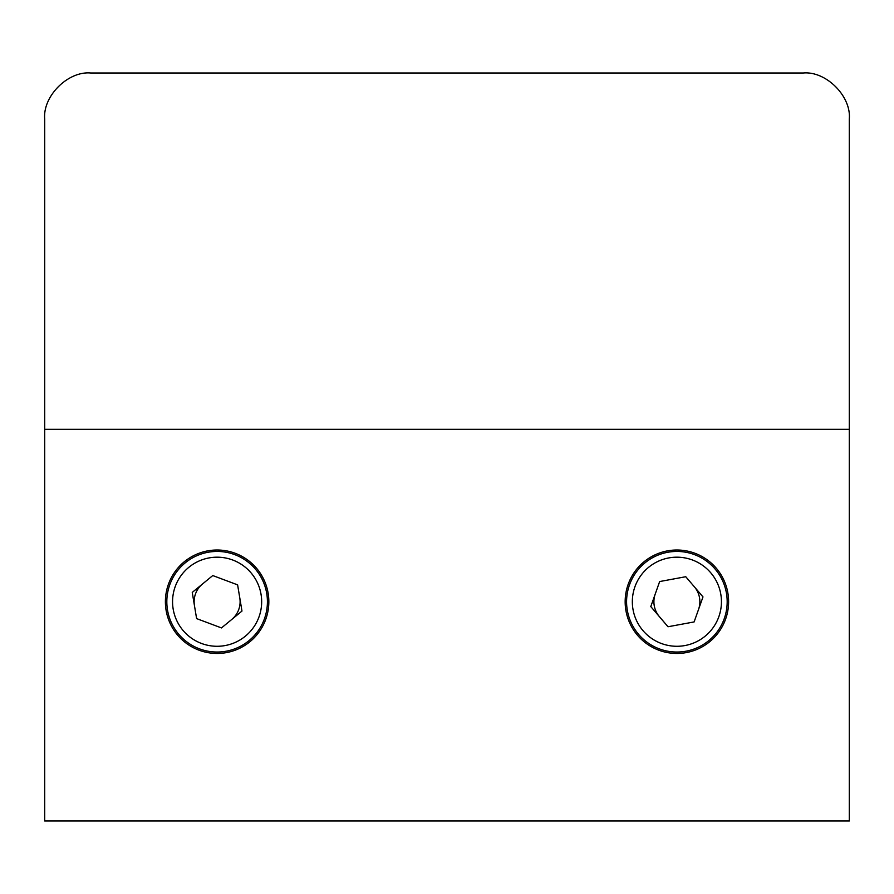 <?xml version="1.0" encoding="UTF-8"?>
<svg xmlns="http://www.w3.org/2000/svg" width="894" height="894" viewBox="0 0 894 894"><rect width="100%" height="100%" fill="white"/><g stroke="black" fill="none" stroke-linecap="round" stroke-linejoin="round"><path stroke-width="1.34" d="M166.82 601.74A50.299 50.299 0 0 1 217.119 551.442A50.299 50.299 0 0 1 267.418 601.74A50.299 50.299 0 0 1 217.119 652.039A50.299 50.299 0 0 1 166.82 601.74A50.299 50.299 0 0 0 217.119 652.039A50.299 50.299 0 0 0 267.418 601.74M212.761 575.557L192.255 592.42L196.613 618.603L221.477 627.923L241.972 611.06L237.614 584.866L212.761 575.557M626.582 601.74A50.299 50.299 0 0 1 676.881 551.442A50.299 50.299 0 0 1 727.18 601.74A50.299 50.299 0 0 1 676.881 652.039A50.299 50.299 0 0 1 626.582 601.74A50.299 50.299 0 0 0 676.881 652.039A50.299 50.299 0 0 0 727.18 601.74M694.113 621.933L702.986 596.913L685.754 576.719L659.66 581.547L650.787 606.568L668.008 626.75L694.113 621.933M165.39 601.74A51.729 51.729 0 0 0 217.119 653.458A51.729 51.729 0 0 0 268.837 601.74A51.729 51.729 0 0 0 217.119 550.011A51.729 51.729 0 0 0 165.39 601.74M625.163 601.74A51.729 51.729 0 0 0 676.881 653.458A51.729 51.729 0 0 0 728.61 601.74A51.729 51.729 0 0 0 676.881 550.011A51.729 51.729 0 0 0 625.163 601.74M849.3 429.321L849.3 118.98C851.356 96.228 826.067 70.939 803.326 72.995L90.674 72.995C67.933 70.939 42.644 96.228 44.7 118.98L44.7 821.005L849.3 821.005L849.3 429.321L44.7 429.321L44.7 118.98M202.502 583.983A22.987 22.987 0 0 0 194.434 605.506M231.725 619.486A22.987 22.987 0 0 0 239.793 597.963M655.224 594.052A22.987 22.987 0 0 0 659.403 616.659M698.549 609.417A22.987 22.987 0 0 0 694.37 586.81M803.326 72.995L90.674 72.995M172.564 601.74A44.555 44.555 0 0 1 217.119 557.186A44.555 44.555 0 0 1 261.663 601.74A44.555 44.555 0 0 1 217.119 646.284A44.555 44.555 0 0 1 172.564 601.74M721.436 601.74A44.555 44.555 0 0 0 676.881 557.186A44.555 44.555 0 0 0 632.337 601.74A44.555 44.555 0 0 0 676.881 646.284A44.555 44.555 0 0 0 721.436 601.74"/></g></svg>
